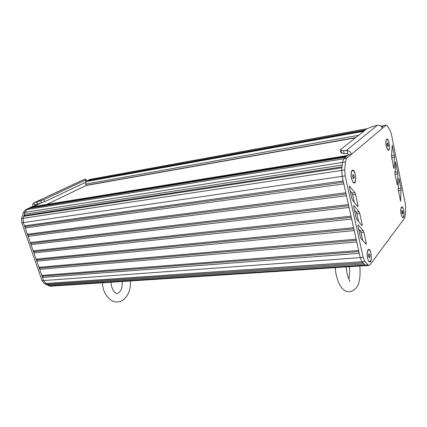 <?xml version="1.0" encoding="UTF-8"?>
<svg xmlns="http://www.w3.org/2000/svg" width="427" height="427" viewBox="0 0 427 427"><rect width="100%" height="100%" fill="white"/><g stroke="black" fill="none" stroke-linecap="round" stroke-linejoin="round"><path stroke-width="0.64" d="M387.454 146.023L388.084 146.53L388.34 145.191L387.967 143.344L387.337 142.826L387.075 144.166L387.454 146.023M387.967 143.344L387.209 143.467M388.34 145.191L387.321 145.361M386.91 139.394L386.221 139.8M387.78 149.936L388.223 150.005M386.286 146.007C386.851 148.527 387.545 149.85 388.373 149.978C389.472 149.381 389.718 147.176 389.12 143.365C388.554 140.846 387.855 139.512 387.022 139.378C385.928 139.971 385.682 142.18 386.286 146.007M402.223 213.681L402.805 214.028L403.029 212.625L402.677 210.874L402.095 210.522L401.871 211.925L402.223 213.681M402.677 210.874L402.031 210.949M403.029 212.625L402.031 212.731M401.839 207.148L401.311 207.33M402.389 217.354L402.778 217.434M401.156 213.975C401.636 216.142 402.229 217.29 402.944 217.418C404.059 216.783 404.321 214.514 403.734 210.602C403.253 208.424 402.656 207.271 401.94 207.138C400.825 207.768 400.563 210.047 401.156 213.975M85.72 182.254L85.704 184.058L86.286 185.457L46.671 204.442M353.108 178.16L353.919 178.662L354.277 177.066L353.818 174.969L353.006 174.456L352.649 176.052L353.108 178.16M353.818 174.969L352.857 175.107M354.277 177.066L352.91 177.258M352.569 170.501L351.757 170.907M353.257 182.484L354.02 182.66M351.576 178.315C352.243 181.053 353.097 182.494 354.143 182.644C355.659 181.923 356.054 179.319 355.323 174.83C354.661 172.076 353.802 170.624 352.745 170.474C351.234 171.19 350.845 173.805 351.576 178.315M368.949 257.428L369.702 257.716L370.017 256.019L369.585 254.033L368.832 253.739L368.512 255.437L368.949 257.428M369.585 254.033L368.763 254.097M370.017 256.019L368.661 256.12M368.656 249.795L367.882 250.105M368.869 261.489L369.552 261.692M367.54 257.993C368.09 260.299 368.805 261.532 369.691 261.682C371.26 260.913 371.687 258.186 370.972 253.494C370.422 251.172 369.702 249.934 368.811 249.784C367.241 250.542 366.82 253.28 367.54 257.993M50.567 286.191L48.817 285.855L44.371 283.576L42.054 280.678L21.766 222.814L21.601 218.528L23.288 212.619L25.476 209.79L33.018 206.241C32.553 204.656 32.799 203.546 33.76 202.9L43.821 199.644L85.208 180.258L86.11 179.591L85.774 179.169L84.413 179.292M86.564 181.011L89.723 179.521L91.645 179.1M86.121 179.623L86.734 181.534L85.832 182.206L44.525 201.731L34.827 204.864L34.555 205.99L33.018 206.241M48.384 284.158L48.908 285.006L50.365 285.754L52.115 286.09L50.365 285.754L45.919 283.469L43.602 280.566L23.314 222.59L23.149 218.298L24.83 212.379L27.018 209.545L40.448 203.209M364.535 130.651L86.686 181.384L91.869 179.057L88.597 180.781M88.805 180.386L365.309 130.043M381.727 127.049L383.249 125.848L381.754 127.091M381.06 126.248L385.88 125.367L382.266 128.399C381.733 126.44 380.441 125.357 378.397 125.132L374.185 126.077L367.012 128.692L340.661 149.514L340.372 150.053L340.97 150.309L343.522 150.688L347.103 150.566C349.361 150.859 350.807 152.103 351.442 154.296L346.665 158.305L345.411 161.961L344.728 169.946L345.171 175.892L363.174 257.412L364.925 261.521L368.015 264.873L368.987 265.423L369.979 264.836L404.572 218.144L405.33 214.882L405.634 208.2L405.244 203.369L391.42 134.265L390.016 130.235L387.513 126.195L386.275 125.196L385.88 125.367M48.908 285.006L364.071 263.971L366.067 265.615L368.987 265.423M347.103 150.566L347.797 153.773L348.512 154.771L343.692 158.785L345.614 157.184L30.013 208.13L27.018 209.545L24.83 212.379L24.28 214.322L24.456 215.614L23.704 216.345L23.149 218.298L23.314 222.59L24.446 225.824L25.262 226.657L25.182 227.933L27.387 234.231L28.198 235.047L28.118 236.323L30.312 242.579L31.112 243.385L31.038 244.66L33.21 250.873L34.011 251.668L33.936 252.939L36.098 259.12L36.887 259.899L36.813 261.169L38.964 267.307L39.748 268.076L39.674 269.346L41.809 275.442L42.588 276.2L42.519 277.47L43.602 280.566L45.919 283.469L47.392 284.227L363.009 262.829L361.979 261.724L365.085 265.066L366.067 265.615L50.269 286.207M42.519 277.47L359.262 253.312L360.223 257.625L361.979 261.724L364.925 261.521M42.588 276.2L358.883 251.604M41.809 275.442L358.637 250.494L356.753 241.997L39.674 269.346M39.748 268.076L356.369 240.289M38.964 267.307L356.118 239.157L354.218 230.585L36.813 261.169M36.887 259.899L353.839 228.877M36.098 259.12L353.577 227.714L351.656 219.062L33.936 252.939M34.011 251.668L351.277 217.359M33.21 250.873L351.015 216.169L349.078 207.442L31.038 244.66M31.112 243.385L348.699 205.734M30.312 242.579L348.427 204.522L346.473 195.715L28.118 236.323M28.198 235.047L346.094 194.013M27.387 234.231L345.817 192.764L343.847 183.882L25.182 227.933M25.262 226.657L343.468 182.18M24.446 225.824L343.185 180.904L342.166 176.33L360.223 257.625L361.979 261.724L44.371 283.576M23.704 216.345L341.958 167.763L341.728 170.394L342.166 176.33L345.171 175.892M24.456 215.614L342.032 166.898M24.28 214.322L342.198 165.046L342.427 162.431L341.728 170.394L342.166 176.33L21.766 222.814M25.476 209.79L343.692 158.785L342.427 162.431L345.411 161.961M347.642 155.497L33.429 206.593L31.529 207.415L31.235 207.933M31.529 207.415L346.585 156.378L347.802 155.471M352.126 170.426C355.734 167.512 357.404 186.845 353.156 182.372L351.48 178.406C350.845 175.043 350.962 172.508 351.821 170.8L352.126 170.426M401.423 207.17C403.867 204.293 405.388 220.433 402.378 217.343L401.092 214.06C400.553 210.895 400.649 208.611 401.391 207.212L401.423 207.17M367.999 249.928C371.49 246.011 372.872 265.898 368.795 261.404L367.45 258.105C366.798 254.508 366.964 251.802 367.951 249.998L367.999 249.928M386.616 139.277C389.189 137.088 390.897 153.037 387.759 149.909L386.211 146.077C385.677 143.056 385.752 140.867 386.424 139.512L386.616 139.277M395.05 174.76L395.589 161.849L397.932 173.874L397.265 184.955L395.05 174.76M363.911 232.336L366.302 243.31L366.035 244.265L361.023 238.506L360.319 236.814L357.885 225.728L358.168 224.773L363.212 230.649L363.911 232.336L360.991 232.614L362.704 240.438M359.796 213.537L362.219 224.671L361.947 225.611L356.833 219.515L356.113 217.781L353.647 206.529L353.935 205.59L359.086 211.803L359.796 213.537L356.865 213.863L358.547 221.56M357.799 206.684L352.579 200.242L351.848 198.459L349.345 187.037L349.499 186.033L354.896 192.678L355.616 194.461L358.077 205.761L357.799 206.684M393.683 167.923L391.522 156.052L392.248 145.196L394.617 157.366L394.062 168.051L393.929 168.393L393.683 167.923M398.22 189.268L398.893 178.294L401.038 188.227L400.558 201.309L398.22 189.268M348.512 154.771L351.442 154.296L382.266 128.399M347.797 153.773L344.162 153.603L340.981 152.813M346.665 158.305L343.692 158.785L342.427 162.431L23.288 212.619M394.975 171.232L395.263 175.817M358.6 228.979L360.287 230.927L360.991 232.614M354.426 210.073L356.15 212.134L356.865 213.863M350.188 190.885L351.944 193.063L352.675 194.84L354.33 202.403M391.607 154.526L391.943 159.34M398.3 187.725L398.546 192.086M34.293 202.713L84.861 179.143M344.728 169.946L21.601 218.528M363.174 257.412L42.054 280.678M368.015 264.873L48.817 285.855M366.809 128.853L89.723 179.521M33.76 202.9L34.539 205.179M36.791 202.046L37.501 204.133M40.827 200.775L41.536 202.862M43.821 199.644L44.525 201.731M85.208 180.258L85.832 182.206M86.291 185.451L355.413 137.857M86.11 185.318L355.766 137.579M85.704 184.058L358.611 135.327M86.718 181.48L363.756 131.265M33.039 206.705L347.546 155.577M377.457 125.212L346.116 150.598M343.522 150.688L344.162 153.603M397.062 184.645L397.398 184.603M395.349 174.237L397.932 173.874M395.188 172.284L397.772 171.916M395.45 162.377L395.834 162.319M360.287 230.927L363.212 230.649M365.277 243.395L366.302 243.31M356.15 212.134L359.086 211.803M361.242 224.773L362.219 224.671M357.137 205.873L358.077 205.761M352.675 194.84L355.616 194.461M351.944 193.063L354.896 192.678M349.361 186.156L349.638 186.119M393.726 168.099L394.062 168.051M392.023 157.766L394.617 157.366M391.869 155.807L394.457 155.401M392.103 145.746L392.498 145.682M400.361 200.989L400.697 200.952M398.626 190.501L401.199 190.175M398.466 188.558L401.038 188.227M398.754 178.801L399.128 178.748M340.97 150.309L341.611 153.202M353.85 182.681L354.143 182.644M369.398 261.703L369.691 261.682M33.893 202.836L84.439 179.281M86.265 185.457L355.408 137.862M91.869 179.057L366.969 128.73M380.969 126.168L383.51 125.703M383.649 125.677L386.136 125.223M340.372 150.053L341.008 152.935M102.523 282.802C102.288 293.776 111.495 303.085 116.998 301.868C122.784 302.69 131.516 294.449 130.368 280.987M111.041 282.247C111.191 289.96 116.128 294.614 117.681 293.424C120.483 291.726 122.442 289.223 122.181 281.521M335.323 267.617C335.515 273.718 337.116 279.728 340.116 285.652C344.397 291.684 346.462 291.476 349.233 291.817C360.207 289.693 360.436 277.87 359.902 266.016M346.254 266.907C346.505 274.924 349.916 281.644 350.007 281.393M348.758 278.906C349.654 275.127 349.873 271.06 349.409 266.699"/></g></svg>
